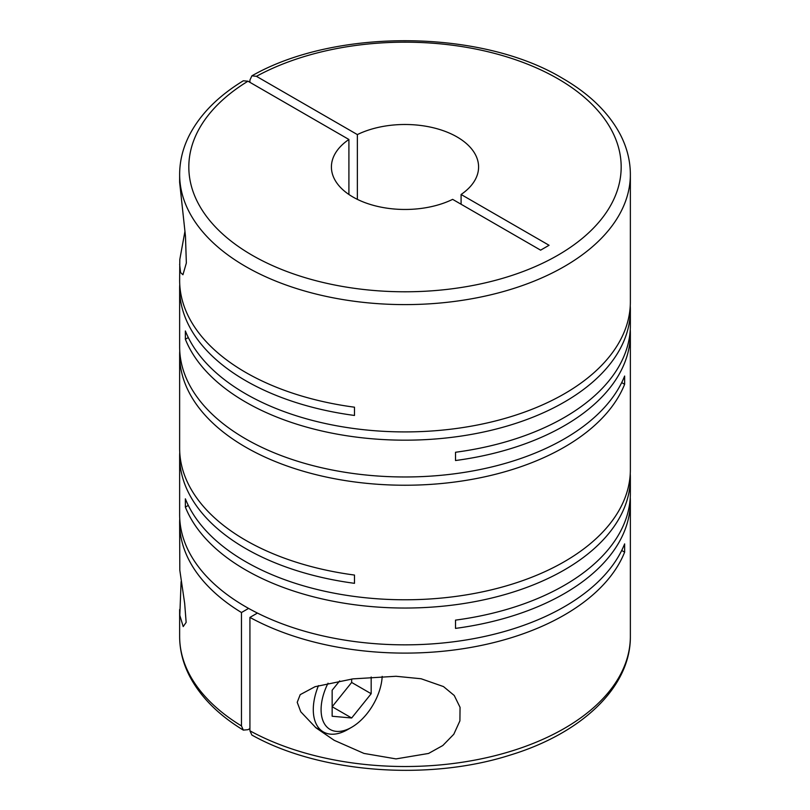 <?xml version="1.0" encoding="UTF-8"?>
<svg xmlns="http://www.w3.org/2000/svg" width="810" height="810" viewBox="0 0 810 810"><rect width="100%" height="100%" fill="white"/><g stroke="black" fill="none" stroke-linecap="round" stroke-linejoin="round"><path stroke-width="1.21" d="M181.096 581.661L179.81 615.296L183.202 626.586L186.148 622.384L184.67 603.399L179.81 570.23L179.638 522.987A225.362 130.116 0 0 0 241.471 612.522L241.471 725.932A225.362 130.116 180 0 1 179.638 636.397C179.678 650.126 183.03 663.441 189.702 676.34C200.637 697.066 218.508 714.987 243.314 730.104L241.471 725.932M184.933 231.447L179.81 259.443L179.638 280.392A225.362 130.116 0 0 0 245.643 372.397A225.362 130.116 0 0 0 354.486 407.197L354.486 415.459A225.362 130.116 0 0 1 245.643 380.659A225.362 130.116 0 0 1 179.638 288.654L179.638 346.862A225.362 130.116 0 0 0 245.643 438.868A225.362 130.116 0 0 0 467.208 471.916A225.362 130.116 0 0 0 624.631 376.032L624.631 384.284A225.362 130.116 0 0 1 467.208 480.178A225.362 130.116 0 0 1 245.643 447.13A225.362 130.116 0 0 1 179.638 355.124L179.638 448.254A225.362 130.116 0 0 0 245.643 540.26A225.362 130.116 0 0 0 354.486 575.059L354.486 583.322A225.362 130.116 0 0 1 245.643 548.522A225.362 130.116 0 0 1 179.638 456.516L179.638 514.725A225.362 130.116 0 0 0 245.643 606.731A225.362 130.116 0 0 0 467.208 639.789A225.362 130.116 0 0 0 624.631 543.895L624.631 552.157A225.362 130.116 0 0 1 470.073 647.565A225.362 130.116 0 0 1 249.925 617.402L257.428 613.069M630.251 305.927A225.362 130.116 0 0 1 630.362 310.058A225.362 130.116 0 0 1 491.245 430.272A225.362 130.116 0 0 1 245.643 402.064A225.362 130.116 0 0 1 185.369 339.228L185.369 330.966A225.362 130.116 0 0 0 245.643 393.802A225.362 130.116 0 0 0 491.245 422.01A225.362 130.116 0 0 0 630.362 301.796L630.362 174.494A225.362 130.116 180 0 1 491.245 294.698A225.362 130.116 180 0 1 245.643 266.5A225.362 130.116 180 0 1 179.638 174.494L179.638 182.311L185.47 236.206L186.351 263.007L182.949 274.742L180.559 272.555L179.638 264.313M188.295 505.399L185.369 507.09L185.369 498.828A225.362 130.116 0 0 0 245.643 561.664A225.362 130.116 0 0 0 491.245 589.872A225.362 130.116 0 0 0 630.362 469.658L630.362 333.72A225.362 130.116 0 0 0 630.251 329.589M630.362 310.058L630.362 325.458A225.362 130.116 0 0 1 455.514 452.263L455.514 460.525A225.362 130.116 0 0 0 630.362 333.72M179.749 284.523A225.362 130.116 0 0 0 179.638 288.654M179.749 350.993A225.362 130.116 0 0 0 179.638 355.124M396.029 758.899L428.561 753.452L442.817 745.514L453.802 734.245L459.908 720.86L460.05 707.312L454.248 695.496L443.485 686.576L421.119 678.76L396.029 676.279L352.968 678.871L315.06 686.698L300.206 694.646L297.219 702.31L300.783 711.808L315.961 727.815L334.206 740.32L363.974 753.421L396.029 758.899M185.369 507.09A225.362 130.116 0 0 0 245.643 569.926A225.362 130.116 0 0 0 491.245 598.134A225.362 130.116 0 0 0 630.362 477.92A225.362 130.116 0 0 0 630.251 473.789M630.362 477.92L630.362 493.32A225.362 130.116 0 0 1 455.514 620.126L455.514 628.388A225.362 130.116 0 0 0 630.362 501.582L630.362 636.397A225.362 130.116 180 0 1 493.999 755.943A225.362 130.116 180 0 1 249.925 730.812L249.925 617.402M630.362 501.582A225.362 130.116 0 0 0 630.251 497.451M249.925 82.326L249.925 80.079L251.89 75.836L256.436 76.322A216.169 124.801 180 0 1 557.857 78.732A216.169 124.801 180 0 1 557.857 255.231A216.169 124.801 180 0 1 252.143 255.231A216.169 124.801 180 0 1 247.971 81.203L348.908 139.482L348.908 194.481M357.362 199.361L357.362 134.592A73.589 42.484 180 0 1 457.032 136.941A73.589 42.484 180 0 1 478.589 166.981A73.589 42.484 180 0 1 461.092 194.481L461.092 204.242M249.925 728.565L247.971 729.688L243.314 730.104M382.188 676.38A43.234 24.958 -60 0 1 351.661 727.279L347.763 729.526A48.752 28.148 -60 0 1 323.382 731.946A48.752 28.148 -60 0 1 318.472 685.635M347.763 729.526L351.661 727.279A43.234 24.958 -60 0 1 324.02 723.016A43.234 24.958 -60 0 1 328.05 683.184M621.705 550.466L624.631 552.157M179.749 518.856A225.362 130.116 0 0 0 179.638 522.987M248.599 608.401L241.471 612.522M179.749 452.385A225.362 130.116 0 0 0 179.638 456.516M621.705 382.593L624.631 384.284M185.369 339.228L188.295 337.537M339.663 680.896L332.151 690.231L332.151 716.253L351.661 717.994L332.151 706.725L351.661 682.455L351.661 679.043M351.661 717.994L371.172 693.724L371.172 676.998M351.661 682.455L371.172 693.724M348.908 139.482A73.589 42.484 180 0 0 331.411 166.981A73.589 42.484 180 0 0 374.099 205.537A73.589 42.484 180 0 0 452.638 199.361L540.614 250.158L549.069 245.278L461.092 194.481M357.362 134.592L256.436 76.322M179.638 174.494C179.678 160.866 182.979 147.653 189.55 134.845C200.465 113.997 218.386 95.985 243.314 80.787L247.971 81.203M249.925 730.812L251.89 735.055C319.545 773.054 428.196 781.346 510.128 755.092C581.681 733.374 630.828 687.163 630.362 636.397M630.362 174.494C630.322 160.765 626.97 147.45 620.298 134.551C608.685 112.62 589.407 93.859 562.454 78.276C481.089 29.19 335.421 28.077 251.89 75.836M323.382 731.946L315.323 727.289M179.638 609.535L179.638 636.397"/></g></svg>

